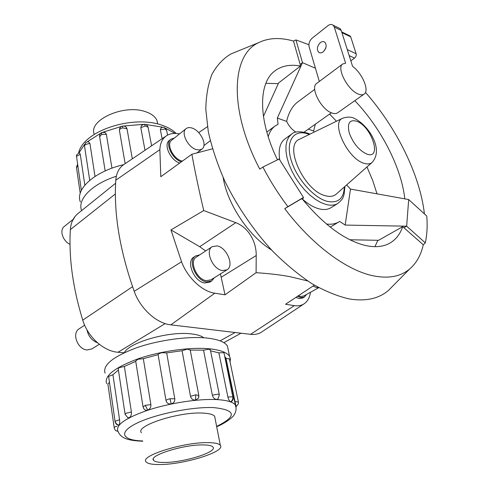 <?xml version="1.0" encoding="UTF-8"?>
<svg xmlns="http://www.w3.org/2000/svg" width="489" height="489" viewBox="0 0 489 489"><rect width="100%" height="100%" fill="white"/><g stroke="black" fill="none" stroke-linecap="round" stroke-linejoin="round"><path stroke-width="0.73" d="M203.797 337.777C201.358 335.876 197.275 334.586 191.56 333.92C169.64 330.882 129.396 342.227 124.334 352.667M307.66 280.949L289.836 276.652C280.747 274.904 269.5 273.583 256.102 272.691L225.019 294.806L214.793 293.204C202.232 291.511 187.409 277.648 181.547 261.786L170.967 229.916L203.748 210.551C198.974 190.362 195.013 171.596 191.871 154.249L160.802 176.718L159.866 149.671C160.135 143.393 162.238 138.827 166.187 135.966C169.799 133.509 174.243 132.825 179.512 133.913M271.572 250.02C248.73 236.077 227.275 203.95 223.161 177.507M186.107 128.625C180.472 132.378 187.941 147.55 196.505 149.64L199.573 149.97L202.012 149.029C207.703 145.288 200.441 130.312 191.871 128.008C189.506 127.287 187.587 127.495 186.107 128.625L171.651 140.221C165.96 144.035 173.265 159.004 181.822 160.96L182.397 161.107M179.701 163.051C170.465 160.276 163.24 144.561 169.261 140.502L170.838 139.231C164.799 143.295 172.122 159.108 181.376 161.841M174.365 138.045L170.838 139.231M212.177 246.676L196.358 257.086C188.901 261.138 196.609 279.604 206.285 280.649L210.918 279.867L226.994 269.83C234.488 265.839 226.768 247.348 217.104 245.912L212.177 246.676C204.781 250.674 212.703 269.402 222.379 270.564L226.994 269.83M211.615 281.022L209.86 282.116L204.781 282.978C194.139 281.86 185.667 261.572 193.876 257.104L195.6 255.967C187.397 260.423 195.893 280.747 206.541 281.884L211.615 281.022L214.292 277.758M199.671 254.903L195.6 255.967M298.388 295.741L300.558 296.45L303.748 295.992L318.779 287.666M313.015 286.053L316.536 287.581L318.602 287.569M297.532 296.303L300.845 297.581L304.335 297.074L302.593 298.039L299.097 298.547L295.931 297.361M99.291 344.28L91.975 348.889L87.225 349.971C77.69 349.672 71.437 333.217 79.114 328.852L84.634 325.191M94.31 134.353C87.886 120.233 123.888 103.845 145.392 111.657C151.468 113.674 155.343 116.657 157.012 120.594L157.715 123.949M160.001 464.538C184.445 464.532 226.205 451.451 220.313 445.296C218.919 443.59 214.824 442.704 208.027 442.631C183.907 442.019 139.695 455.882 146.003 461.769C147.544 463.713 152.213 464.636 160.001 464.538M203.014 444.917C208.534 444.966 211.859 445.675 212.984 447.056C217.733 451.958 184.121 462.49 164.573 462.453C158.412 462.521 154.726 461.781 153.503 460.247C148.491 455.516 183.668 444.483 203.014 444.917M116.339 176.242C91.651 184.2 77.189 199.396 81.602 210.618M80.367 201.945C75.061 189.157 94.432 171.468 123.717 164.628M79.34 152.623L80.275 154.328L84.835 185.154M88.154 141.553L89.903 143.375L95.013 176.437M104.316 132.238L105.159 132.525L106.382 134.322L111.957 168.167M125.153 163.656L119.402 130.288L119.774 128.155L121.027 126.7L122.513 126.076L122.733 127.886L127.012 128.809L132.323 158.815M125.887 126.999L127.012 128.809M145.001 150.264L140.814 127.629L141.553 125.312L144.457 124.243L145.312 125.973L148.1 127.25L148.191 127.715M162.128 138.705L160.355 129.671L161.388 127.329M105.074 373.144C102.507 365.112 112.953 356.67 136.425 347.82C158.943 339.965 188.687 335.986 207.501 338.107C218.277 339.397 224.922 342.031 227.422 346.016L228.284 350.155M230.044 361.811L230.466 358.981L229.573 356.365C227.092 352.508 220.447 349.99 209.634 348.816C190.753 346.884 160.857 350.974 138.198 358.779C114.579 367.563 104.047 375.852 106.59 383.633M226.334 361.188L226.383 360.729M236.089 406.775L238.406 403.737L236.071 406.652L226.004 358.321L224.744 356.389M233.155 397.221L233.1 396.976C233.467 399 232.831 400.607 231.181 401.781L230.637 401.799C229.463 401.157 228.546 399.574 227.886 397.062L218.901 352.869L210.57 350.845M219.341 394.837L217.984 398.957L216.493 399.446C214.457 399.11 213.076 397.679 212.348 395.149L203.534 350.124L208.956 349.189L210.411 350.032M198.889 396.432L198.503 398.119L195.508 400.149C192.917 400.149 191.248 398.883 190.508 396.353L182.067 350.717L187.195 349.146L190.233 350.032M143.02 406.695L135.691 361.084L137.825 359.299L143.326 358.688L150.887 404.599C151.058 407.251 149.989 409.091 147.678 410.112C146.101 410.552 144.848 410.13 143.9 408.847L143.063 406.952L145.27 405.314L147.678 410.112M115.056 421.481L108.625 376.414L112.922 374.721L119.573 419.641C119.842 422.251 119.658 424.073 119.035 425.094L118.625 425.259C116.706 424.831 115.526 423.645 115.086 421.695L115.166 421.261C115.618 423.388 116.908 424.666 119.035 425.094M218.901 352.869L223.699 352.679L224.096 353.241M226.004 358.321L229.451 358.969M114.2 427.679L107.855 383.938L109.377 382.545M131.407 412.001C131.602 414.654 130.905 416.524 129.316 417.624L127.757 417.649L125.105 414.317L125.936 413.297L131.407 412.001L124.365 366.426L119.016 367.71L118.228 368.847L125.068 414.085M174.781 398.767C174.97 401.39 173.754 403.107 171.126 403.914C168.424 404.22 166.718 403.107 166.016 400.589L158.094 354.659C158.454 353.871 159.75 353.223 161.987 352.71L166.663 352.899L174.781 398.767L170.025 398.749C167.733 399.275 166.401 399.886 166.016 400.589M141.419 432.728L141.376 432.667C135.013 425.901 178.522 411.707 202.458 413.077C209.2 413.358 213.283 414.47 214.708 416.408L215.062 418.376M404.806 198.858C401.359 167.421 381.023 128.112 354.812 100.679M308.895 44.719L295.943 39.921L293.473 41.039C280.099 37.25 268.461 37.8 258.559 42.696C231.456 54.902 228.479 109.481 259.775 169.145L262.899 167.055C270.05 180.857 278.388 194.047 287.917 206.633L303.48 197.452L300.845 199.157L302.165 198.858C323.418 224.506 344.268 239.995 364.708 245.331C374.702 247.642 383.046 246.933 389.733 243.192C395.803 239.702 400.118 234.188 402.685 226.658L378.578 240.313L349.855 239.757M374.935 246.676L377.881 240.301M377.013 193.846L372.704 180.459L366.97 166.957M336.45 121.241L329.604 114.065M424.415 213.901C420.039 175.013 396.567 127.715 365.472 92.397M287.917 206.633L284.739 208.662C312.349 245.307 347.227 270.747 373.663 275.906C388.792 278.797 400.784 276.499 409.648 269.011C416.408 263.192 420.956 255.111 423.297 244.775L425.296 242.868C427.086 234.818 427.575 225.869 426.744 216.028L408.688 199.555L350.485 189.066L346.658 184.921M237.202 51.388L230.686 54.041C223.07 58.698 216.841 65.422 212 74.224C208.1 84.181 206.04 95.911 205.814 109.426L208.283 131.559C211.81 147.458 217.281 163.888 224.696 180.844C237.073 206.242 253.718 230.631 272.709 251.218C285.668 264.127 298.791 274.983 312.092 283.785C325.216 291.242 337.679 296.303 349.464 298.981C365.772 301.548 378.779 298.687 388.486 290.405L393.431 285.405M295.943 39.921L302.495 62.684L277.318 118.075L278.088 124.249L275.105 125.973C271.847 128.381 269.549 131.969 268.216 136.749M295.906 132.14C292.043 129.707 288.956 126.125 286.646 121.4C288.559 112.91 292.067 106.578 297.171 102.397L314.708 89.377M364.109 94.12L337.612 112.806C336.145 113.809 334.183 113.845 331.731 112.928C321.053 109.438 309.873 87.36 316.683 83.417L342.728 63.973C336.145 67.72 347.752 90.245 358.339 94.071C360.778 95.068 362.704 95.086 364.109 94.12C369.696 90.832 362.331 73.319 352.581 66.345L341.194 30.397L340.057 28.582L338.577 27.867M320.35 42.629C322.049 41.388 323.559 41.253 324.873 42.225C327.013 45.22 326.432 48.435 323.143 51.877C321.469 53.087 319.983 53.222 318.694 52.286C316.517 49.328 317.074 46.107 320.35 42.629M299.989 138.998L299.25 139.359C283.522 145.636 304.195 190.979 325.399 195.722C329.775 196.926 333.296 196.474 335.974 194.371L336.591 193.821M279.757 159.97C278.174 149.768 279.922 142.733 285.014 138.864L291.633 134.127L288.883 136.926L286.982 140.789L285.998 145.6L285.992 151.211L286.97 157.44L288.92 164.072L291.78 170.881L295.448 177.623L299.806 184.053L304.684 189.94L309.91 195.08L315.301 199.286L320.662 202.434L325.808 204.414C330.65 205.716 334.678 205.38 337.887 203.412L330.974 207.709C327.74 209.689 323.694 210.05 318.846 208.785C313.62 207.336 308.223 204.176 302.654 199.298M326.047 47.066L324.421 50.593M319.317 81.449L309.127 46.834C308.492 43.539 309.519 40.642 312.202 38.142L327.93 25.679C329.91 24.224 331.652 24.071 333.156 25.226L334.287 27.048L345.619 63.215L342.728 63.973M350.845 60.856L354.556 58.099C355.968 56.852 356.493 55.398 356.133 53.729L350.729 36.901L349.421 35.642M263.437 116.382L278.614 82.947L300.417 66.058L300.179 64.475L302.495 62.684L315.423 68.222M326.487 224.029C331.414 224.634 335.613 223.889 339.079 221.804L339.69 221.419L345.167 225.074L406.646 226.187L425.296 242.868M308.345 129.139L313.59 131.009L315.374 124.157M277.318 118.075L286.646 121.4M277.367 159.591L279.158 159.023L303.48 197.452L302.612 199.402M300.845 199.157L284.739 208.662M423.297 244.775L402.685 226.658M408.688 199.555L406.646 226.187L404.085 227.636M278.296 83.643L265.875 83.319M350.485 189.066L345.167 225.074M314.048 132.152L313.59 131.009M279.158 159.023L262.899 167.055M300.417 66.058C290.191 64.138 281.64 65.783 274.769 70.991C258.253 83.057 257.923 119.958 277.495 159.848M300.179 64.475L293.473 41.039M203.534 350.124L190.252 350.106M182.067 350.717L166.663 352.899M158.094 354.659L143.326 358.688M135.734 361.34L124.365 366.426M118.399 370.002L112.922 374.721M97.525 342.813C91.871 340.589 88.356 336.273 86.987 329.867M72.427 220.79L75.257 216.199M70.025 244.323C62.739 241.114 59.218 230.056 64.267 226.486L72.696 219.732M124.029 164.414L123.515 164.762C118.906 168.075 116.339 173.222 115.795 180.209C113.644 213.479 119.781 250.509 134.2 291.297C140.276 308.651 156.663 323.467 170.869 324.855L250.564 334.335C254.781 334.806 258.461 334.048 261.597 332.062L262.055 331.756M304.335 297.074L306.591 294.421M198.723 132.623L207.44 126.675M212.47 148.827L191.871 154.249M203.748 210.551L235.777 222.672C248.51 227.452 256.511 241.994 256.205 255.539L256.102 272.691M310.478 292.263C309.696 297.667 307.508 301.554 303.926 303.932C301.236 305.625 298.033 306.193 294.329 305.643L285.515 304.262L314.366 285.154M225.019 294.806L220.435 273.926M205.643 250.979L199.714 246.707L170.967 229.916M115.624 183.247L77.879 213.614C73.374 217.318 70.868 222.654 70.361 229.616C68.686 257.501 72.812 287.685 82.745 320.154C87.751 336.952 103.717 351.316 118.014 352.257L124.078 352.789M175.062 133.405L165.496 128.197M162.244 127.109L145.477 124.438M143.246 124.365L123.485 126.015M121.572 126.388L103.075 132.171M100.789 133.21L87.507 141.633M84.591 144.402L79.071 152.696M79.432 152.599L76.73 154.799L76.516 156.303L80.275 154.328M81.363 190.404L76.516 156.303M101.932 132.464L101.443 134.493L106.382 134.322M105.153 170.936L99.683 136.883L101.443 134.493M144.286 124.237L144.457 124.243C146.315 124.457 147.531 125.459 148.1 127.25L151.608 145.801M140.814 127.629L145.312 125.973M160.355 129.671L165.209 128.998L166.639 130.459M119.402 130.288C119.64 129.151 120.752 128.35 122.733 127.886M89.719 180.337L84.548 146.18L85.165 144.573L89.903 143.375M142.757 441.225C126.107 440.601 120.496 437.533 117.861 431.084C115.6 424.898 125.783 417.869 148.418 410.008C170.111 402.96 198.595 398.663 216.517 399.574C226.841 400.155 233.131 401.976 235.374 405.033L236.065 408.058M216.633 426.408C237.141 416.231 236.138 409.965 213.632 407.606C192.14 406.597 154.799 414.201 136.443 423.382C117.794 432.545 122.195 440.387 142.715 440.95M195.508 400.149L195.765 394.812L190.508 396.353M198.834 395.491L195.765 394.812M150.887 404.599L145.27 405.314M119.573 419.641L115.166 421.261M230.637 401.799C232.361 400.57 233.07 398.883 232.764 396.744L227.886 397.062M224.035 352.954L232.764 396.744M210.349 349.733L219.292 394.58L217.892 394.152L212.348 395.149M229.396 358.706L238.369 401.848L238.406 403.737L238.424 401.976L234.934 401.616M117.935 431.316C116.082 431.096 114.884 430.106 114.334 428.346L114.224 427.875C114.09 427.349 115.001 426.805 116.957 426.243M171.126 403.914L170.025 398.749M343.052 118.038L342.367 118.362C330.784 122.977 347.746 158.803 363.902 163.259C367.251 164.359 369.916 164.139 371.903 162.599L335.974 194.371M356.597 121.211C349.507 119.347 347.056 123.24 349.232 132.904C353.119 143.289 358.963 150.337 366.75 154.053C382.508 160.08 371.738 126.303 356.597 121.211M309.323 134.457L308.162 134.017C294.415 128.986 285.723 139.988 290.704 158.552C295.472 177.049 313.009 197.574 326.952 201.279C337.966 203.607 343.767 198.827 344.366 186.945M341.194 30.397L334.287 27.048M341.903 32.641L350.729 36.901M347.276 49.597L356.133 53.729M349.183 55.624L354.556 58.099M80.227 193.314L76.504 167.629L77.769 165.722M210.276 140.685L203.907 145.581M199.714 246.707L235.777 222.672M221.272 277.208L256.205 255.539M134.2 291.297L181.547 261.786M170.869 324.855L214.793 293.204M115.795 180.209L159.866 149.671M250.564 334.335L294.329 305.643M132.562 286.682L82.745 320.154M115.392 193.937L70.361 229.616M235.136 332.496L220.093 340.851M165.19 323.596L118.014 352.257M214.671 416.347L220.313 445.296M78.595 152.88C83.472 130.716 132.226 115.001 161.309 124.964C167.8 127.146 172.733 129.97 176.107 133.442M76.559 155.276L76.443 156.669M105.159 132.525L101.84 132.501C100.251 133.338 99.505 134.658 99.609 136.455M167.568 135.117L166.547 130.007L164.17 127.342L161.205 127.403M88.509 141.553L85.758 142.513L84.487 145.783M227.422 346.016L229.573 356.365M216.682 426.689C224.537 423.682 233.589 416.903 234.078 414.874C236.163 411.842 236.597 408.559 235.374 405.033L225.563 357.459M198.503 398.119L198.785 395.222L190.178 349.727M409.648 269.011L388.486 290.405M266.817 132.067L275.105 125.973M371.903 162.599C384.207 149.713 368.926 125.728 354.873 118.662C351.469 116.706 347.3 116.608 342.367 118.362L299.25 139.359M337.887 203.412C344.054 198.167 342.875 197.11 344.091 194.524L344.928 186.456M309.995 134.127L307.557 133.13C299.494 131.064 294.182 131.394 291.633 134.127M318.694 52.286L319.983 52.867M340.057 28.582L333.156 25.226M341.664 31.889L350.155 35.997M304.127 132.134L331.395 112.794M330.277 227.122L339.079 221.804M258.559 42.696L230.686 54.041M115.85 430.577L117.965 431.402M77.555 164.261L76.455 167.287M126.804 128.13C125.801 126.517 124.377 125.838 122.513 126.076M153.503 460.247L153.302 458.982M157.666 123.937L157.012 120.594M197.012 152.861L202.012 149.029M303.926 303.932L261.597 332.062M166.187 135.966L123.515 164.762M241.022 333.198L223.858 342.667"/></g></svg>
